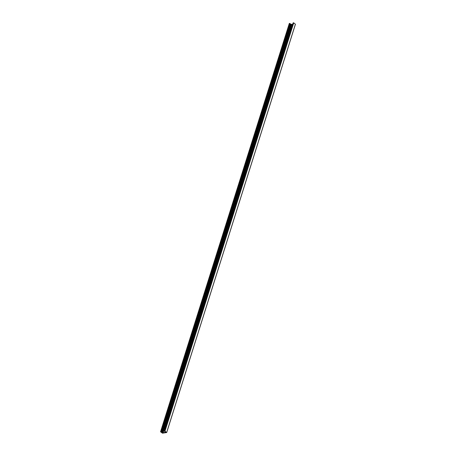 <?xml version="1.0" encoding="UTF-8"?>
<svg xmlns="http://www.w3.org/2000/svg" width="456" height="456" viewBox="0 0 456 456"><rect width="100%" height="100%" fill="white"/><g stroke="black" fill="none" stroke-linecap="round" stroke-linejoin="round"><path stroke-width="0.68" d="M165.135 428.743A1.208 0.718 128.1 0 1 164.833 427.842A1.208 0.718 128.1 0 1 165.762 426.759M168.201 419.024A1.208 0.718 128.1 0 1 167.899 418.123A1.208 0.718 128.1 0 1 168.828 417.035M171.268 409.3A1.208 0.718 128.1 0 1 170.96 408.399A1.208 0.718 128.1 0 1 171.895 407.316M174.334 399.581A1.208 0.718 128.1 0 1 174.027 398.681A1.208 0.718 128.1 0 1 174.961 397.592M177.395 389.857A1.208 0.718 128.1 0 1 177.093 388.957A1.208 0.718 128.1 0 1 178.022 387.868M180.462 380.133A1.208 0.718 128.1 0 1 180.16 379.238A1.208 0.718 128.1 0 1 181.089 378.149M183.529 370.414A1.208 0.718 128.1 0 1 183.221 369.514A1.208 0.718 128.1 0 1 184.156 368.425M186.595 360.69A1.208 0.718 128.1 0 1 186.287 359.795A1.208 0.718 128.1 0 1 187.216 358.707M189.656 350.972A1.208 0.718 128.1 0 1 189.354 350.071A1.208 0.718 128.1 0 1 190.283 348.982M192.723 341.248A1.208 0.718 128.1 0 1 192.421 340.353A1.208 0.718 128.1 0 1 193.35 339.264M195.789 331.529A1.208 0.718 128.1 0 1 195.481 330.628A1.208 0.718 128.1 0 1 196.416 329.54M198.856 321.805A1.208 0.718 128.1 0 1 198.548 320.91A1.208 0.718 128.1 0 1 199.477 319.821M201.917 312.086A1.208 0.718 128.1 0 1 201.615 311.186A1.208 0.718 128.1 0 1 202.544 310.097M204.983 302.362A1.208 0.718 128.1 0 1 204.681 301.467A1.208 0.718 128.1 0 1 205.61 300.379M208.05 292.644A1.208 0.718 128.1 0 1 207.742 291.743A1.208 0.718 128.1 0 1 208.677 290.654M211.117 282.919A1.208 0.718 128.1 0 1 210.809 282.025A1.208 0.718 128.1 0 1 211.738 280.936M214.177 273.201A1.208 0.718 128.1 0 1 213.875 272.3A1.208 0.718 128.1 0 1 214.804 271.212M217.244 263.477A1.208 0.718 128.1 0 1 216.942 262.582A1.208 0.718 128.1 0 1 217.871 261.493M220.311 253.758A1.208 0.718 128.1 0 1 220.003 252.858A1.208 0.718 128.1 0 1 220.938 251.769M223.377 244.034A1.208 0.718 128.1 0 1 223.07 243.133A1.208 0.718 128.1 0 1 223.999 242.05M226.438 234.316A1.208 0.718 128.1 0 1 226.136 233.415A1.208 0.718 128.1 0 1 227.065 232.326M229.505 224.591A1.208 0.718 128.1 0 1 229.203 223.691A1.208 0.718 128.1 0 1 230.132 222.608M232.571 214.873A1.208 0.718 128.1 0 1 232.264 213.972A1.208 0.718 128.1 0 1 233.198 212.884M235.638 205.149A1.208 0.718 128.1 0 1 235.33 204.248A1.208 0.718 128.1 0 1 236.259 203.165M238.699 195.43A1.208 0.718 128.1 0 1 238.397 194.53A1.208 0.718 128.1 0 1 239.326 193.441M241.765 185.706A1.208 0.718 128.1 0 1 241.463 184.805A1.208 0.718 128.1 0 1 242.392 183.722M244.832 175.987A1.208 0.718 128.1 0 1 244.524 175.087A1.208 0.718 128.1 0 1 245.459 173.998M247.899 166.263A1.208 0.718 128.1 0 1 247.591 165.363A1.208 0.718 128.1 0 1 248.52 164.28M250.96 156.545A1.208 0.718 128.1 0 1 250.657 155.644A1.208 0.718 128.1 0 1 251.587 154.555M254.026 146.821A1.208 0.718 128.1 0 1 253.718 145.92A1.208 0.718 128.1 0 1 254.653 144.837M257.093 137.102A1.208 0.718 128.1 0 1 256.785 136.201A1.208 0.718 128.1 0 1 257.72 135.113M260.159 127.378A1.208 0.718 128.1 0 1 259.852 126.477A1.208 0.718 128.1 0 1 260.781 125.394M263.22 117.659A1.208 0.718 128.1 0 1 262.918 116.759A1.208 0.718 128.1 0 1 263.847 115.67M266.287 107.935A1.208 0.718 128.1 0 1 265.979 107.035A1.208 0.718 128.1 0 1 266.914 105.952M269.353 98.217A1.208 0.718 128.1 0 1 269.046 97.316A1.208 0.718 128.1 0 1 269.98 96.227M272.42 88.492A1.208 0.718 128.1 0 1 272.112 87.592A1.208 0.718 128.1 0 1 273.041 86.509M275.481 78.774A1.208 0.718 128.1 0 1 275.179 77.873A1.208 0.718 128.1 0 1 276.108 76.785M278.548 69.05A1.208 0.718 128.1 0 1 278.24 68.149A1.208 0.718 128.1 0 1 279.175 67.066M281.614 59.331A1.208 0.718 128.1 0 1 281.306 58.431A1.208 0.718 128.1 0 1 282.241 57.342M284.675 49.607A1.208 0.718 128.1 0 1 284.373 48.706A1.208 0.718 128.1 0 1 285.302 47.623M287.742 39.889A1.208 0.718 128.1 0 1 287.44 38.988A1.208 0.718 128.1 0 1 288.369 37.899M290.808 30.164A1.208 0.718 128.1 0 1 290.5 29.264A1.208 0.718 128.1 0 1 291.435 28.181M162.501 433.2L160.592 431.821L160.996 431.672L163.134 432.744L165.613 432.311L164.365 431.182L164.798 431.102L166.702 432.539L162.501 433.2M291.857 24.453L289.315 23.512M291.811 24.436L163.071 432.738M292.655 24.31L291.863 24.43L163.123 432.733M166.679 432.476L295.442 24.236L293.727 22.857L293.123 22.925M289.343 23.433L160.603 431.735M289.737 23.376L160.996 431.672M289.925 23.455L161.19 431.758M289.976 23.689L161.242 431.992M290.386 24.008L161.646 432.311M290.979 24.231L162.239 432.527M291.048 24.265L162.313 432.567M291.179 24.367L162.439 432.67M291.561 24.476L162.82 432.778M293.145 22.857L164.405 431.159M293.539 22.8L164.798 431.102M293.727 22.857L164.992 431.154M295.402 24.168L166.662 432.465M289.298 23.461L160.558 431.764M293.105 22.885L164.365 431.182M295.442 24.236L166.702 432.539"/></g></svg>

